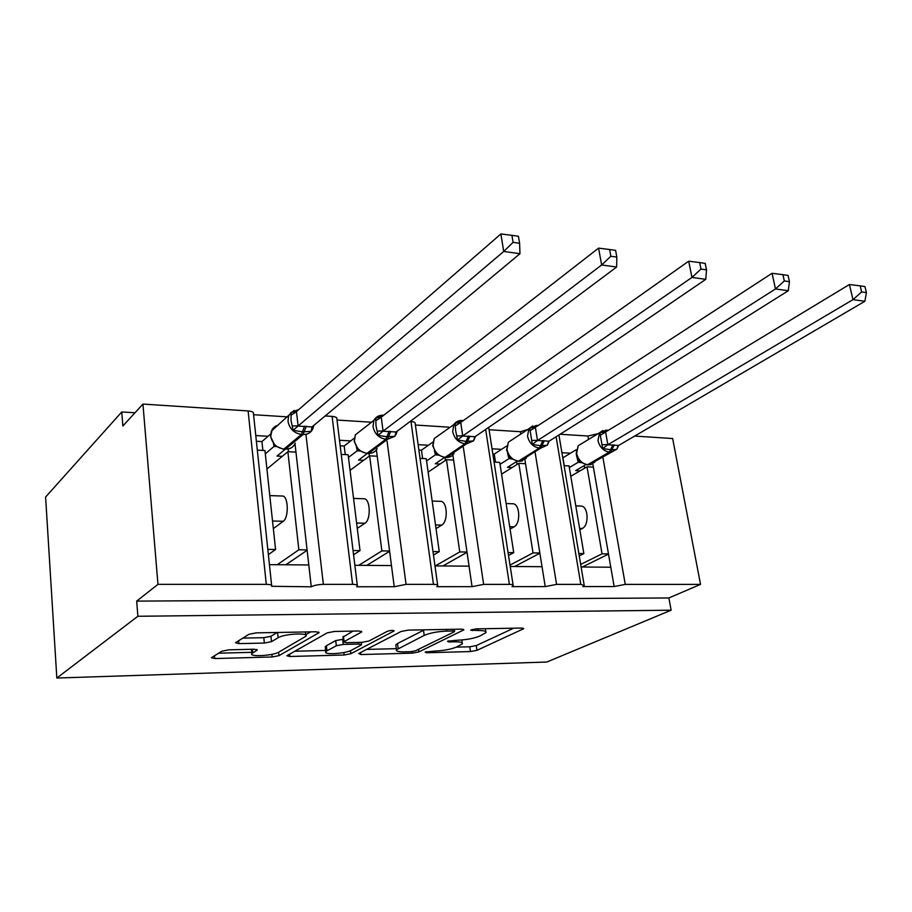 <?xml version="1.0" encoding="UTF-8"?>
<svg xmlns="http://www.w3.org/2000/svg" width="912" height="912" viewBox="0 0 912 912"><rect width="100%" height="100%" fill="white"/><g stroke="black" fill="none" stroke-linecap="round" stroke-linejoin="round"><path stroke-width="1.37" d="M425.117 652.046L426.428 652.764L470.478 651.556L476.976 650.324L523.705 628.687L521.447 628.049L475.984 628.881L470.638 630.158L478.31 630.523C483.976 630.488 486.529 631.195 485.936 632.643L479.906 636.017C474.149 638.366 466.91 639.757 458.177 640.167L447.541 641.204L448.818 641.968L454.7 641.831C460.366 641.774 462.92 642.447 462.361 643.826L456.673 646.996C451.166 649.241 444.121 650.587 435.537 651.02L425.117 652.046M228.855 649.834L221.776 651.214L211.436 657.723L214.753 658.555L272.141 656.982L278.981 655.66L319.097 632.654L316.031 631.777L256.272 632.86L248.908 634.319L235.547 642.709L238.887 643.621L264.355 643.063L271.514 641.66L278.137 637.727C284.122 633.772 309.339 632.472 305.862 636.268L278.764 652.126C273.03 655.796 248.657 657.119 251.883 653.551L257.275 650.051L254.072 649.219L228.855 649.834M671.129 610.196L137.872 616.273L56.829 678.038L546.801 662.032L671.129 610.196L668.872 597.953L700.53 584.387L625.267 584.387L614.152 586.541L582.836 586.564L584.227 585.55L580.819 584.375L556.571 584.375L545.228 586.598L511.997 586.633L513.205 585.698C513.536 584.866 512.27 584.421 509.386 584.375L483.634 584.375L472.051 586.667L436.734 586.69L437.749 585.88C438.148 584.923 436.723 584.421 433.462 584.364L406.057 584.364L394.223 586.724L356.603 586.758L357.413 586.074C357.892 585.002 356.284 584.432 352.602 584.364L323.361 584.364C318.14 584.512 314.104 585.322 311.277 586.804L271.73 586.291C272.3 585.082 270.488 584.444 266.293 584.353L157.958 584.341L142.945 404.084L122.869 425.995L121.763 411.95L134.987 412.771M358.701 653.516L360.913 654.554L412.315 653.152L418.916 651.886L463.866 629.839L461.392 629.143L408.2 630.112L401.098 631.48L358.701 653.516M344.132 655.01L289.868 656.492L286.881 655.751L327.237 632.86L334.465 631.446L358.883 631.001L361.768 631.822L361.255 632.221L343.607 641.911L346.469 642.686L362.018 642.333L368.972 640.999L387.212 631.366C390.758 630.272 393.061 630.135 394.121 630.944L350.858 653.722L344.132 655.01L343.835 652.513M268.048 436.267L255.782 435.583M287.679 416.887L253.57 414.709M295.009 443.802L295.955 452.101L287.861 451.702L298.862 549.799L307.082 549.913L311.277 586.804M295.955 452.101L307.082 549.913M281.899 496.014L282.823 496.048C288.454 496.687 288.842 517.822 283.256 521.265L273.338 528.618M277.282 564.71L298.862 549.799M287.861 451.702L266.931 469.007M308.792 564.95L269.439 564.653M350.744 440.895L339.492 440.268M371.515 422.233L337.007 420.033M376.394 449.855L377.226 456.217L369.634 455.829L381.866 550.905L389.572 551.008L394.223 586.724M377.226 456.217L389.572 551.008M363.409 498.75L364.401 498.784C370.466 499.434 370.967 519.908 364.982 523.226L357.276 528.379M358.735 565.326L381.866 550.905M369.634 455.829L350.06 470.375M391.465 565.577L354.859 565.292M428.435 445.238L418.129 444.668M415.405 425.026L448.818 427.158L448.943 428.081M452.876 455.088L453.606 460.07L446.47 459.705L459.762 551.942L467.001 552.034L472.051 586.667M453.606 460.07L467.001 552.034M440.029 501.326L441.077 501.361C447.507 502.01 448.111 521.869 441.784 525.073L436.027 528.595M435.332 565.896L459.762 551.942M446.47 459.705L428.127 472.142M469.064 566.158L434.967 565.896M501.566 449.331L492.138 448.807M527.809 429.461L520.41 431.718L520.786 434.055M520.41 431.718L489.208 429.734M524.902 459.728L525.529 463.706L518.803 463.364L533.03 552.911L539.836 553.003L545.228 586.598M525.529 463.706L539.836 553.003M512.191 503.743L513.285 503.789C520.022 504.427 520.729 523.705 514.106 526.817L510.082 529.085M510.036 565.087L533.03 552.911M518.803 463.364L501.566 474.149M542.036 566.705L510.241 566.466M267.832 549.389L275.584 549.491L264.947 450.539L257.321 450.152M353.047 550.517L360.035 550.62L348.122 454.746L341.236 454.393M432.983 551.589L439.265 551.669L426.235 458.69L420.033 458.371M508.109 552.581L513.73 552.661L499.742 462.407L494.19 462.122M570.513 453.196L561.906 452.717M597.998 433.702L587.966 436.027L588.559 439.436M587.966 436.027L560.059 434.249M592.823 463.889L593.381 467.126L587.02 466.807L602.045 553.823L608.475 553.915L614.152 586.541M593.381 467.126L608.475 553.915M580.26 506.035L581.4 506.069C588.411 506.719 589.186 525.449 582.323 528.447L579.838 529.758M580.67 564.414L602.045 553.823M587.02 466.807L570.798 476.269M610.789 567.218L581.104 567.002M578.846 553.516L583.862 553.584L569.042 465.907L564.083 465.656M142.945 404.084L248.11 410.924C252.191 411.312 253.981 412.315 253.49 413.945L271.628 585.333M325.185 415.94L332.105 416.385C335.707 416.716 337.303 417.605 336.893 419.064L357.31 585.23M410.161 421.458L410.981 421.515C414.162 421.8 415.587 422.587 415.245 423.886L437.646 585.139M488.707 427.352L513.103 585.059M634.672 436.061L672.646 438.535L700.53 584.387M137.872 616.273L136.675 601.111L157.958 584.341M136.675 601.111L668.872 597.953M268.379 554.621L275.584 549.491M353.571 554.758L360.035 550.62M433.462 555.055L439.265 551.669M508.554 555.454L513.73 552.661M56.829 678.038L45.6 497.029L121.763 411.95M579.245 555.91L583.862 553.584M582.289 567.002L608.509 554.108M514.63 566.5L539.881 553.231M442.924 565.964L467.047 552.296M366.806 565.383L389.606 551.304M285.866 564.779L307.116 550.267M456.388 647.132L469.794 646.79L476.292 645.559L513.673 628.197M366.59 649.412L396.31 648.66M410.867 651.67L415.519 650.792L454.233 631.822L452.933 631.001L446.504 631.115C437.35 631.537 429.917 632.962 424.205 635.413L396.458 649.754C395.854 651.225 398.578 651.92 404.632 651.841L410.867 651.67M424.559 629.816L423.51 630.295L424.205 635.413M395.945 645.787L395.808 644.784L397.529 643.496L423.51 630.295M325.664 650.45L294.701 651.236M352.967 631.115L343.037 637.078M362.269 642.333L361.312 642.835M326.986 650.826L325.812 651.749C322.928 655.078 345.534 653.687 351.53 650.199L361.551 644.795L358.769 644.066L343.265 644.419L336.323 645.764L326.986 650.826L326.405 645.719L325.333 647.588M326.405 645.719L335.719 640.589L343.288 639.232M251.883 653.551L251.461 649.333M242.831 638.104L263.807 637.682L270.944 636.28L277.248 632.483M305.691 634.752L310.661 631.879M218.641 653.174L251.758 652.331M616.706 449.354L611.747 449.89L602.672 448.522L599.868 432.619L607.449 430.852M861.635 291.943L866.4 292.615L864.964 286.573L860.21 285.878L861.635 291.943L852.971 299.638L607.723 444.805L618.621 445.466L864.872 301.279L852.971 299.638L849.414 284.51L605.602 431.969L607.871 444.725M599.868 432.619L605.602 431.969M580.123 470.831L575.666 470.615L585.869 464.641M581.434 462.623L578.219 462.27L576.521 455.498M569.316 467.548L578.219 462.27M576.088 450.653L576.224 449.741M564.254 465.656L562.932 457.778L576.088 449.821M618.017 446.036L616.9 449.103M579.086 460.355L581.058 462.338L587.043 464.801L594.67 462.361M580.625 461.563L578.356 462.19M607.723 444.805L602.672 448.522M618.621 445.466L617.059 448.715M849.414 284.51L860.21 285.878M866.4 292.615L864.872 301.279M584.239 465.599L584.672 468.175M548.648 441.488L547.234 445.273L540.451 445.729L532.346 444.395L529.69 428.024L534.626 426.314M789.45 281.671L788.059 275.413L782.941 274.672L784.331 280.942L789.45 281.671L788.287 290.723L775.485 288.956L537.362 440.553L549.07 441.169L547.736 444.452M784.331 280.942L775.485 288.956L772.054 273.292L535.355 427.34L537.51 440.462M788.287 290.723L549.07 441.169M529.69 428.024L535.355 427.34M512.145 467.525L507.505 467.297L517.241 461.187M511.974 458.987L508.942 458.656L507.619 453.515M500.038 464.322L508.942 458.656M495.512 462.19L494.258 454.085L506.673 446.014M492.936 454.016L494.258 454.085M509.671 456.809L511.518 458.633L517.879 461.244L519.931 461.176L526.372 458.223M511.096 457.904L509.067 458.565M537.362 440.553L532.346 444.395M548.933 441.248L547.234 445.273M772.054 273.292L782.941 274.672M516.602 461.586L517.058 464.459M474.913 436.996L473.431 440.929L466.066 441.385L457.596 440.006L455.647 430.692L455.111 423.134L460.013 421.424M700.975 269.074L706.515 269.861L705.181 263.386L699.652 262.576L700.975 269.074L691.957 277.43L462.589 436.027L475.027 436.688L705.774 279.334L691.957 277.43L688.685 261.197L460.72 422.416L462.726 435.936M455.111 423.134L460.72 422.416M440.108 464.026L435.275 463.786L444.52 457.482M438.262 455.122L435.434 454.814L434.397 450.745M426.554 460.948L435.434 454.814M422.632 458.508L421.469 450.163L432.812 442.149M418.882 450.026L421.469 450.163M435.4 454.712L435.993 453.013L437.703 454.7L444.486 457.471L447.883 457.379L451.394 456.251L453.994 453.697M437.304 454.016L435.548 454.723M462.589 436.027L457.596 440.006M474.89 436.768L473.431 440.929M688.685 261.197L699.652 262.576M706.515 269.861L705.774 279.334M444.976 457.493L445.398 460.435M396.435 432.254L394.896 436.324L386.893 436.757L378.024 435.332L375.995 425.722L375.744 417.935L380.555 416.225M610.858 256.249L616.843 257.104L615.589 250.378L609.604 249.512L610.858 256.249L601.658 264.97L382.96 431.216L396.082 432.003L616.615 267.034L601.658 264.97L598.568 248.132L381.25 417.172L383.086 431.114M375.744 417.935L381.25 417.172M363.614 460.298L358.576 460.058L367.331 453.503M359.875 451.007L357.299 450.722L356.501 447.507M348.452 457.448L357.299 450.722M345.238 454.598L344.177 446.002L354.266 438.159M340.176 445.786L344.177 446.002M357.686 449.012L359.225 450.505L366.476 453.458L368.63 453.389C372.484 453.469 375.311 451.907 377.112 448.704M358.849 449.89L357.413 450.642M382.96 431.216L378.024 435.332M396.082 432.003L394.896 436.324M598.568 248.132L609.604 249.512M616.843 257.104L616.615 267.034M369.018 453.549L369.337 456.046M311.87 427.067L312.736 427.204L311.14 431.399L302.431 431.832L293.128 430.339L291.019 420.409L291.088 412.384L295.784 410.696M513.091 242.341L519.601 243.276L518.438 236.276L511.928 235.33L513.091 242.341L503.72 251.461L297.996 426.075L312.007 426.919L519.965 253.707L503.72 251.461L500.87 233.962L296.468 411.574L298.121 425.972M313.831 425.391L312.964 428.503C311.129 432.584 307.857 434.579 303.137 434.511L301.462 434.408C294.074 433.234 289.583 428.879 287.987 421.321L288.545 416.123L291.099 412.384L296.468 411.574M282.253 456.342L276.986 456.091L285.137 449.297M276.359 446.618L274.079 446.378L273.509 443.87M265.301 453.834L274.079 446.378M262.884 450.437L261.938 441.579L270.568 434.078M256.375 441.283L261.938 441.579M274.238 444.725L275.618 446.048L283.37 449.194L285.593 449.114C290.233 449.171 293.47 447.176 295.294 443.164M273.338 427.899L273.201 429.506M275.264 445.489L274.181 446.287M297.996 426.075L293.128 430.339M312.007 426.919L311.14 431.399M500.87 233.962L511.928 235.33M519.601 243.276L519.965 253.707M288.203 449.012L288.511 451.736M426.28 651.647L426.428 652.764M472.165 629.44L472.336 630.637M448.658 640.817L448.818 641.968M248.11 410.924L266.293 584.353M305.93 434.329L323.361 584.364M332.105 416.385L352.602 584.364M387.076 441.271L406.057 584.364M410.981 421.515L433.462 584.364M463.353 447.336L483.634 584.375M485.663 429.427L509.386 584.375M535.173 452.717L556.571 584.375M556.103 436.745L580.819 584.375M602.923 457.55L625.267 584.387M582.323 528.447L579.599 528.39M514.106 526.817L509.717 526.703M441.784 525.073L435.514 524.924M364.982 523.226L356.615 523.032M283.256 521.265L272.517 521.003M454.472 640.247L454.7 641.831M478.059 628.847L478.31 630.523M522.793 628.106L522.964 629.212M476.292 645.559L476.976 650.324M469.794 646.79L470.478 651.556M463.057 629.234L463.216 630.329M418.574 649.287L418.916 651.886M412.11 651.59L412.315 653.152M360.662 652.49L360.913 654.554M452.694 629.303L452.933 631.001M446.276 629.417L446.504 631.115M397.529 643.496L398.168 648.478M289.606 654.109L289.868 656.492M361.129 631.172L361.255 632.221M343.471 636.337L344.086 641.546M393.642 630.5L393.733 631.241M350.493 650.689L350.858 653.722M358.576 642.413L358.769 644.066M342.65 639.244L343.265 644.419M335.719 640.589L336.323 645.764M256.831 649.458L256.922 650.347M252.453 649.253L252.818 652.787M277.579 632.472L278.137 637.727M270.944 636.28L271.514 641.66M263.807 637.682L264.355 643.063M238.602 640.737L238.887 643.621M318.539 631.993L318.653 633.019M278.616 652.205L278.981 655.66M271.867 654.349L272.141 656.982M214.502 655.751L214.753 658.555M582.13 443.335L578.208 445.717L576.601 453.401C578.288 459.967 582.004 463.718 587.75 464.664L609.284 452.078C603.482 451.087 599.708 447.245 597.964 440.553L599.537 432.767L602.843 430.521M605.887 430.088L607.175 431.023M616.683 449.274L589.038 464.732L587.305 464.812M614.3 444.908L610.595 452.147L609.284 452.078L613.001 444.828M608.042 430.498L607.21 430.179M578.972 460.207L578.185 462.179M605.636 432.06L600.495 435.127M607.871 444.611L602.182 444.68M512.954 439.174L508.394 442.16L506.958 449.491C508.622 456.251 512.487 460.127 518.563 461.107L539.323 448.054C533.178 447.028 529.245 443.072 527.524 436.187L528.926 428.731L532.733 425.927M536.119 425.425L537.214 426.132M547.211 445.193L540.713 448.134L519.931 461.176L518.141 461.255M544.304 440.656L540.713 448.134L539.323 448.054L542.925 440.576M509.603 456.718L508.907 458.565M535.401 427.432L530.18 430.589M537.51 440.348L531.776 440.428M439.538 434.762L434.237 438.524L433.04 445.352C434.671 452.318 438.706 456.308 445.136 457.322L464.995 443.791C458.462 442.719 454.358 438.638 452.683 431.536L453.857 424.604L458.212 421.059M462.008 420.478L462.851 420.899M473.431 440.872L466.465 443.882L446.595 457.402L444.737 457.482M469.919 436.153L466.465 443.882L464.995 443.791L468.449 436.061M460.754 422.507L455.476 425.779M462.726 435.822L456.969 435.913M361.471 430.076L355.361 434.853L354.449 440.952C356.033 448.123 360.251 452.249 367.08 453.31L385.867 439.253C378.925 438.136 374.638 433.907 372.997 426.599L373.874 420.386L378.833 415.895M394.896 436.289L387.44 439.345L368.63 453.389L366.704 453.469M390.735 431.353L387.44 439.345L385.867 439.253L389.162 431.251M357.789 449.126L357.265 450.631M381.284 417.263L375.938 420.649M383.097 430.988L377.306 431.102M278.251 425.106L275.071 426.406L272.221 429.29L270.727 436.267C272.266 443.665 276.667 447.929 283.94 449.035L301.462 434.408L304.562 426.132M275.048 445.66L270.533 436.506L271.309 431.159L294.12 410.423M306.238 426.223L303.137 434.511L285.593 449.114L283.586 449.206M274.478 444.976L274.056 446.276M296.491 411.677L291.099 415.177M298.121 425.847L292.319 425.972M558.931 434.967L584.136 584.991M581.4 506.069L575.803 505.886M513.285 503.789L506.126 503.549M441.077 501.361L432.174 501.064M364.401 498.784L353.548 498.419M282.823 496.048L269.792 495.604M461.814 639.973L462.224 642.892M485.366 628.71L485.788 631.64M454.37 629.269L454.643 631.252M395.808 644.784L396.458 649.754M342.992 636.701L343.607 641.911M325.219 646.642L325.812 651.749M361.255 642.356L361.505 644.442M305.383 631.97L305.737 635.151M579.006 460.252L576.156 453.834L578.208 445.717L599.537 432.767L606.195 430.111L608.361 430.304M618.359 445.66L617.299 448.373M588.605 464.869L591.432 464.47M604.405 432.425L603.151 432.539M509.626 456.741L506.57 449.901L508.394 442.16L528.926 428.731L536.404 425.448L538.08 425.562M519.521 461.324L522.644 460.856M534.17 427.808L532.859 427.922M436.004 453.047L432.71 445.717L434.237 438.524L453.857 424.604C455.783 421.732 458.588 420.364 462.27 420.489L463.33 420.569M475.505 436.358L473.932 440.154M446.196 457.562L449.707 457.015M459.534 422.906L458.177 423.031M358.507 450.072L354.187 441.26L355.361 434.853L373.874 420.386C375.869 416.83 379.039 415.108 383.382 415.222L383.724 415.245M397.244 431.125L396.013 434.614M368.254 453.549L372.221 452.911M358.199 450.106L357.743 449.092M380.087 417.696L378.662 417.81M291.099 412.384L298.76 409.579M285.239 449.285L289.765 448.522M274.729 445.82L274.409 444.919M295.328 412.121L293.846 412.247"/></g></svg>
